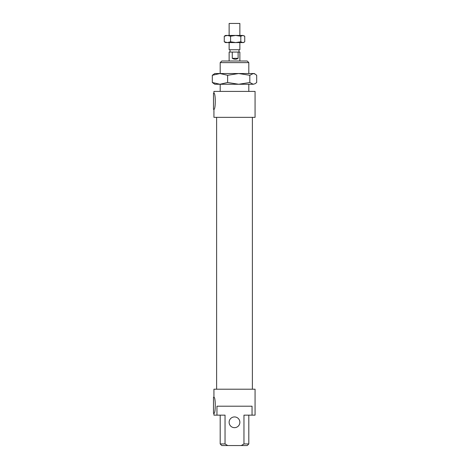 <?xml version="1.0" encoding="UTF-8"?>
<svg xmlns="http://www.w3.org/2000/svg" width="469" height="469" viewBox="0 0 469 469"><rect width="100%" height="100%" fill="white"/><g stroke="black" fill="none" stroke-linecap="round" stroke-linejoin="round"><path stroke-width="0.7" d="M220.19 443.938L221.802 445.55L227.711 445.55L225.038 443.938L220.19 443.938L220.19 415.147M225.038 443.938L225.038 415.147L216.954 415.147L216.954 406.201L252.046 406.201L252.046 415.147L243.962 415.147L243.962 443.938L241.289 445.55L227.711 445.55M239.864 422.299A5.364 5.364 0 0 0 231.815 417.65A5.364 5.364 0 0 0 231.815 426.948A5.364 5.364 0 0 0 239.864 422.299M241.289 445.55L247.198 445.55L248.81 443.938L243.962 443.938M220.19 62.617L248.81 62.617L247.198 61.011L221.802 61.011L220.19 62.617L220.19 73.527M220.19 91.414L220.19 84.262M213.934 109.3L213.483 109.3L213.483 93.202L213.934 93.202C215.699 92.704 215.699 109.799 213.934 109.3L213.934 117.35L255.066 117.35L255.066 91.414L213.934 91.414L213.934 93.202M213.934 413.353L213.483 413.353L213.483 397.261L213.934 397.261C215.699 396.762 215.699 413.851 213.934 413.353L213.934 415.147L216.954 415.147M252.046 415.147L255.066 415.147L255.066 389.211L213.934 389.211L213.934 397.261M216.614 389.211L216.614 117.35M238.123 58.326C236.353 59.51 234.4 59.51 232.266 58.326L232.266 52.065L238.123 52.065L238.123 58.326L232.266 58.326M229.136 61.011L229.136 52.065L232.266 52.065M238.123 52.065L239.864 52.065L239.864 61.011M229.136 42.585L229.136 49.743L239.864 49.743L239.864 42.585M229.136 35.433L229.136 23.45L239.864 23.45L239.864 35.433M212.31 82.503L219.967 84.262L214.825 84.262L212.31 82.503L212.31 75.286L214.825 73.527L254.175 73.527L255.142 74.09L253.248 73.527L249.813 75.286L238.715 73.527L227.623 75.286L219.967 73.527L212.31 75.286M219.967 84.262L227.623 82.503L238.715 84.262L219.967 84.262M238.715 84.262L249.813 82.503L253.248 84.262L238.715 84.262M255.142 83.699L253.248 84.262L255.142 83.699L256.69 82.503L256.69 75.286L255.142 74.09M249.813 82.503L249.813 75.286M227.623 82.503L227.623 75.286M244.173 42.169L243.44 42.585L225.56 42.585L224.264 41.788L227.418 42.585L230.572 41.788L235.69 42.585L240.802 41.788L242.772 42.585L244.173 42.169L244.736 41.788L244.736 36.23L242.772 35.433L244.173 35.855M240.802 36.23L235.69 35.433L242.772 35.433L240.802 36.23L240.802 41.788M235.69 35.433L230.572 36.23L227.418 35.433L235.69 35.433M227.418 35.433L224.264 36.23L225.56 35.433L227.418 35.433M224.264 41.788L224.264 36.23M230.572 41.788L230.572 36.23M248.81 443.938L248.81 415.147M248.81 91.414L248.81 84.262M248.81 73.527L248.81 62.617M252.386 389.211L252.386 117.35M238.973 52.065L238.973 49.743M230.027 52.065L230.027 49.743"/></g></svg>
